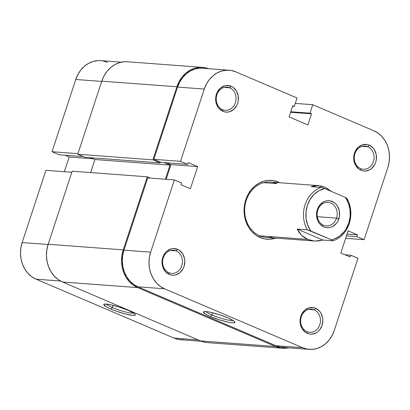<?xml version="1.0" encoding="UTF-8"?>
<svg xmlns="http://www.w3.org/2000/svg" width="410" height="410" viewBox="0 0 410 410"><rect width="100%" height="100%" fill="white"/><g stroke="black" fill="none" stroke-linecap="round" stroke-linejoin="round"><path stroke-width="0.61" d="M106.231 304.092A14.868 2.173 -161.8 0 0 112.355 307.526L110.915 309.089A16.6 2.424 18.2 0 1 104.084 304.266A16.6 2.424 18.2 0 1 128.227 310.38L119.433 307.141L110.685 304.773L106.369 304.097L104.058 304.281L103.781 304.691L106.523 306.982L110.915 309.089L116.624 311.298L125.742 314.065L132.773 315.372L135.085 315.193L135.356 314.783L135.028 314.178L134.106 313.404L128.227 310.38A16.6 2.424 18.2 0 1 135.279 314.521A16.6 2.424 18.2 0 1 127.761 314.547A16.6 2.424 18.2 0 1 110.915 309.089L112.355 307.526A14.868 2.173 18.2 0 1 106.231 304.092M113.078 305.327L112.355 307.526L113.078 305.327M201.479 341.304L180.82 339.762A28.633 24.405 94.3 0 1 174.107 338.117L198.158 339.916L174.107 338.117L36.08 279.189A28.633 24.405 94.3 0 1 22.15 242.561L45.905 170.314L71.832 172.246L45.905 170.314L22.15 242.561L48.083 244.498L22.15 242.561L20.864 247.999L20.5 253.595L21.074 259.151L22.565 264.435L24.918 269.257L28.039 273.424L31.806 276.776L36.08 279.189L174.107 338.117L178.719 339.495L183.495 339.787M107.394 62.284L102.782 60.905M100.793 60.649L98.005 60.613L93.249 61.418L88.698 63.294L84.527 66.159L80.893 69.915L77.936 74.41L75.773 79.473L52.019 151.72L59.194 154.785L83.25 156.579L59.194 154.785L52.019 151.72L77.946 153.658L52.019 151.72L75.773 79.473L101.7 81.411L75.773 79.473A28.633 24.405 94.3 0 1 100.681 60.639L121.339 62.182M65.005 155.216L69.172 156.999L64.339 171.687L69.172 156.999L93.229 158.793L69.172 156.999L65.005 155.216M36.08 279.189L60.48 281.014L36.08 279.189M133.66 313.107A14.868 2.173 18.2 0 1 112.355 307.526A14.868 2.173 -161.8 0 0 133.66 313.107M282.562 348.228A29.499 25.148 -85.7 0 0 288.66 347.818L285.314 348.259L280.394 347.957L275.643 346.537L200.531 340.925L62.504 282.003L137.616 287.61L275.643 346.537L200.531 340.925A29.499 25.148 94.3 0 0 207.45 342.622L282.562 348.228A29.499 25.148 -85.7 0 1 275.643 346.537L137.616 287.61A29.499 25.148 -85.7 0 1 123.266 249.869L48.16 244.257A29.499 25.148 94.3 0 0 62.504 282.003L137.616 287.61L133.214 285.124L129.329 281.67L126.116 277.375L123.692 272.409L122.159 266.961L121.565 261.242L121.939 255.471L123.266 249.869L48.16 244.257L72.18 171.196L147.287 176.807L123.266 249.869L147.287 176.807L72.18 171.196L48.16 244.257L46.832 249.859L46.453 255.63L47.047 261.349L48.585 266.797L51.009 271.763L54.222 276.058L58.102 279.512L62.504 282.003L200.531 340.925L205.287 342.35M150.352 178.114L147.287 176.807L150.352 178.114M165.379 179.237L170.017 165.122L94.91 159.51L90.615 172.574L94.91 159.51L170.017 165.122L164.169 162.626L170.017 165.122L165.379 179.237M90.743 157.732L94.91 159.51L90.743 157.732M160.31 162.093L160.043 162.908L84.931 157.296L160.043 162.908L152.863 159.844L77.756 154.237L84.931 157.296L77.756 154.237L101.777 81.17L176.889 86.782L152.863 159.844L77.756 154.237L101.777 81.17L176.889 86.782A29.499 25.148 -85.7 0 1 202.55 67.378A29.499 25.148 -85.7 0 1 208.521 68.695L204.713 67.65L199.793 67.353L194.893 68.183L190.204 70.11L185.904 73.067L182.163 76.936L179.119 81.564L176.889 86.782L152.863 159.844L160.043 162.908L160.31 162.093M202.55 67.378L127.438 61.772A29.499 25.148 94.3 0 0 101.777 81.17L104.007 75.952L107.051 71.325L110.797 67.455L115.097 64.503L119.787 62.571L124.686 61.741L127.556 61.777M314.393 241.013L307.726 239.409L301.565 235.284L297.183 229.072L307.321 229.831L310.77 230.984A26.03 22.186 -85.7 0 1 307.367 205.354A26.03 22.186 -85.7 0 1 324.715 188.579L345.369 197.4L347.009 198.419L345.369 197.4A26.03 22.186 -85.7 0 1 348.777 223.03A26.03 22.186 -85.7 0 1 331.429 239.804L310.77 230.984L307.751 225.264L306.121 218.786L305.988 211.996L307.367 205.354L310.16 199.316L314.173 194.294L319.139 190.635L324.715 188.579L345.369 197.4L348.387 203.124L350.022 209.597L350.15 216.388L348.777 223.03L345.984 229.067L344.113 231.727L339.582 236.109L334.268 238.989L331.429 239.804L333.069 240.824A27.767 23.667 94.3 0 0 347.009 198.419A27.767 23.667 -85.7 0 1 333.069 240.824L322.936 240.065L315.085 241.054L266.28 237.421A27.767 23.667 -85.7 0 1 259.766 235.827L260.135 237.523A29.499 25.148 -85.7 0 1 245.785 199.783A29.499 25.148 -85.7 0 1 278.364 182.076A29.499 25.148 -85.7 0 1 279.794 182.742L278.364 182.076L277.883 182.599L278.364 182.076L273.613 180.651L268.693 180.349L263.794 181.179L259.105 183.111L254.805 186.068L251.058 189.933L248.014 194.565L245.785 199.783L244.457 205.384L244.083 211.155L244.678 216.875L246.21 222.322L248.634 227.289L251.848 231.578L255.732 235.038L260.135 237.523L264.886 238.948L269.806 239.245L275.658 238.123A29.499 25.148 -85.7 0 1 260.135 237.523L259.766 235.827A27.767 23.667 94.3 0 0 272.952 236.811M168.93 272.742A11.629 9.912 94.3 0 0 181.768 265.762A11.629 9.912 94.3 0 0 176.115 250.884L177.556 249.321A13.361 11.388 -85.7 0 1 184.054 266.418A13.361 11.388 -85.7 0 1 169.299 274.439L168.93 272.742A11.629 9.912 -85.7 0 1 162.862 259.448A11.629 9.912 -85.7 0 1 173.389 250.218A11.629 9.912 -85.7 0 1 176.115 250.884A11.629 9.912 -85.7 0 1 182.183 264.178A11.629 9.912 -85.7 0 1 171.657 273.409A11.629 9.912 -85.7 0 1 168.93 272.742L169.299 274.439L171.452 275.084L173.681 275.218L175.9 274.843L179.97 272.63L183.044 268.781L184.054 266.418L184.828 261.267L184.556 258.674L182.763 253.959L179.549 250.448L177.556 249.321L173.174 248.542L170.955 248.916L166.885 251.13L165.189 252.883L163.81 254.979L162.196 259.878L162.298 265.085L162.99 267.551L165.543 271.748L169.299 274.439A13.361 11.388 -85.7 0 1 162.801 257.342A13.361 11.388 -85.7 0 1 177.556 249.321L176.115 250.884L170.591 250.474L176.115 250.884A11.629 9.912 94.3 0 0 163.272 257.864A11.629 9.912 94.3 0 0 168.93 272.742M222.548 109.654A11.629 9.912 94.3 0 0 235.391 102.674A11.629 9.912 94.3 0 0 229.733 87.796L231.178 86.233A13.361 11.388 -85.7 0 1 237.677 103.33A13.361 11.388 -85.7 0 1 222.917 111.351L222.548 109.654A11.629 9.912 -85.7 0 1 216.48 96.36A11.629 9.912 -85.7 0 1 227.007 87.13A11.629 9.912 -85.7 0 1 229.733 87.796A11.629 9.912 -85.7 0 1 235.806 101.091A11.629 9.912 -85.7 0 1 225.274 110.321A11.629 9.912 -85.7 0 1 222.548 109.654L222.917 111.351L225.07 111.997L227.299 112.13L229.518 111.756L233.592 109.542L236.667 105.693L237.677 103.33L238.277 100.793L238.179 95.586L236.385 90.871L233.172 87.361L231.178 86.233L226.797 85.454L224.577 85.828L220.503 88.042L217.428 91.891L216.418 94.254L215.819 96.791L215.916 101.998L217.71 106.713L219.165 108.66L222.917 111.351A13.361 11.388 -85.7 0 1 216.418 94.254A13.361 11.388 -85.7 0 1 231.178 86.233L229.733 87.796L224.214 87.386L229.733 87.796A11.629 9.912 94.3 0 0 216.895 94.777A11.629 9.912 94.3 0 0 222.548 109.654M306.957 331.664A11.629 9.912 94.3 0 0 319.795 324.684A11.629 9.912 94.3 0 0 314.142 309.811L315.582 308.248A13.361 11.388 -85.7 0 1 322.081 325.34A13.361 11.388 -85.7 0 1 307.326 333.361L306.957 331.664A11.629 9.912 -85.7 0 1 300.884 318.37A11.629 9.912 -85.7 0 1 311.415 309.145A11.629 9.912 -85.7 0 1 314.142 309.811A11.629 9.912 -85.7 0 1 320.21 323.106A11.629 9.912 -85.7 0 1 309.683 332.331A11.629 9.912 -85.7 0 1 306.957 331.664L307.326 333.361L309.478 334.006L311.708 334.145L316.048 332.894L317.996 331.557L319.692 329.804L322.081 325.34L322.854 320.189L322.583 317.601L320.789 312.886L319.334 310.939L315.582 308.248L313.43 307.603L308.981 307.843L304.912 310.057L301.837 313.906L300.827 316.269L300.222 318.806L300.32 324.008L302.114 328.728L305.332 332.238L307.326 333.361A13.361 11.388 -85.7 0 1 300.827 316.269A13.361 11.388 -85.7 0 1 315.582 308.248L314.142 309.811L308.617 309.396L314.142 309.811A11.629 9.912 94.3 0 0 301.299 316.792A11.629 9.912 94.3 0 0 306.957 331.664M360.574 168.577A11.629 9.912 94.3 0 0 373.418 161.596A11.629 9.912 94.3 0 0 367.76 146.724L369.2 145.16A13.361 11.388 -85.7 0 1 375.703 162.252A13.361 11.388 -85.7 0 1 360.943 170.273L360.574 168.577A11.629 9.912 -85.7 0 1 354.506 155.282A11.629 9.912 -85.7 0 1 365.033 146.057A11.629 9.912 -85.7 0 1 367.76 146.724A11.629 9.912 -85.7 0 1 373.833 160.018A11.629 9.912 -85.7 0 1 363.301 169.243A11.629 9.912 -85.7 0 1 360.574 168.577L360.943 170.273L363.096 170.919L365.325 171.057L369.671 169.807L371.619 168.469L374.694 164.62L375.703 162.252L376.303 159.715L376.206 154.514L374.412 149.799L372.957 147.851L369.2 145.16L367.047 144.515L362.604 144.756L358.53 146.97L355.455 150.818L354.445 153.181L353.845 155.718L353.943 160.92L355.736 165.64L358.95 169.151L360.943 170.273A13.361 11.388 -85.7 0 1 354.445 153.181A13.361 11.388 -85.7 0 1 369.2 145.16L367.76 146.724L362.24 146.309L367.76 146.724A11.629 9.912 94.3 0 0 354.922 153.704A11.629 9.912 94.3 0 0 360.574 168.577M211.898 314.962A14.868 2.173 -161.8 0 0 233.198 320.543A14.868 2.173 18.2 0 1 211.898 314.962L212.621 312.763L211.898 314.962A14.868 2.173 18.2 0 1 205.774 311.523A14.868 2.173 -161.8 0 0 211.898 314.962L210.458 316.525L211.898 314.962M227.77 317.817A16.6 2.424 18.2 0 1 234.822 321.958A16.6 2.424 18.2 0 1 227.304 321.978A16.6 2.424 18.2 0 1 210.458 316.525L219.253 319.764L228.001 322.132L232.316 322.808L233.751 322.824L234.899 322.219L233.649 320.84L227.77 317.817L218.976 314.578L210.227 312.21L205.912 311.533L204.477 311.518L203.324 312.123L206.061 314.419L210.458 316.525A16.6 2.424 18.2 0 1 203.626 311.702A16.6 2.424 18.2 0 1 227.77 317.817M263.738 182.655L276.924 183.639L263.738 182.655M202.601 68.255L199.808 68.219L195.058 69.023L190.506 70.894L186.33 73.764L182.696 77.521L179.739 82.015L177.576 87.074L204.272 89.073A28.633 24.405 -85.7 0 1 229.18 70.238A28.633 24.405 -85.7 0 1 235.893 71.883L297.04 97.985L294.252 106.467L292.561 106.344L294.252 106.467L292.735 105.821L289.086 116.911L307.859 124.922L311.508 113.831L290.613 112.273L311.508 113.831L309.986 113.186L290.782 111.751L309.986 113.186L312.774 104.704L295.261 103.397L312.774 104.704L373.92 130.81A28.633 24.405 -85.7 0 1 387.85 167.439L364.095 239.686L356.915 236.626L346.47 235.842L356.915 236.626L357.505 234.827L347.06 234.048L357.505 234.827L348.121 230.825L340.828 253.001L350.212 257.008L350.806 255.215L344.994 254.784L350.806 255.215L357.981 258.279L334.227 330.527L332.064 335.59L329.107 340.085L325.473 343.841L321.302 346.706L316.751 348.582L311.995 349.387L307.218 349.094L302.606 347.716L164.579 288.789L160.305 286.375L156.538 283.023L153.417 278.851L151.064 274.034L149.573 268.745L148.999 263.194L149.363 257.593L150.654 252.16L174.409 179.908L181.584 182.973L180.994 184.766L190.378 188.774L197.671 166.593L188.287 162.591L187.698 164.384L180.518 161.32L153.822 159.326L177.576 87.074L204.272 89.073L180.518 161.32L204.272 89.073L206.435 84.009L209.392 79.514L213.026 75.758L217.197 72.888L221.748 71.017L226.504 70.212L231.281 70.505L235.893 71.883L297.04 97.985L294.252 106.467L292.735 105.821L289.086 116.911L307.859 124.922L311.508 113.831L309.986 113.186L312.774 104.704L373.92 130.81L378.194 133.224L381.961 136.576L385.082 140.743L387.435 145.565L388.926 150.849L389.5 156.405L389.136 162.001L387.85 167.439L364.095 239.686L356.915 236.626L357.505 234.827L348.121 230.825L340.828 253.001L350.212 257.008L350.806 255.215L357.981 258.279L334.227 330.527A28.633 24.405 -85.7 0 1 309.319 349.361A28.633 24.405 -85.7 0 1 302.606 347.716L275.909 345.722L280.522 347.101L285.298 347.393M259.766 235.827A27.767 23.667 -85.7 0 1 245.272 204.077A27.767 23.667 -85.7 0 1 270.415 182.04A27.767 23.667 -85.7 0 1 276.924 183.639A27.767 23.667 94.3 0 0 246.261 200.305A27.767 23.667 94.3 0 0 259.766 235.827L307.726 239.409L259.766 235.827M229.18 70.238L202.484 68.244A28.633 24.405 94.3 0 0 177.576 87.074L153.822 159.326L161.002 162.386L187.698 164.384L188.287 162.591L197.671 166.593L170.975 164.6L166.147 179.293L170.975 164.6L166.808 162.821L170.975 164.6L197.671 166.593L190.378 188.774L180.994 184.766L181.584 182.973L174.409 179.908L150.654 252.16L123.958 250.161L122.667 255.599L122.303 261.201L122.882 266.751L124.373 272.04L126.721 276.858L129.842 281.029L133.609 284.381L137.883 286.795L275.909 345.722L137.883 286.795L164.579 288.789L302.606 347.716L275.909 345.722A28.633 24.405 94.3 0 0 282.623 347.367L309.319 349.361M147.713 177.914L123.958 250.161L147.713 177.914L174.409 179.908L147.713 177.914M364.095 239.686L345.661 238.312L364.095 239.686M161.002 162.386L153.822 159.326L180.518 161.32L187.698 164.384L161.002 162.386M150.654 252.16L123.958 250.161A28.633 24.405 94.3 0 0 137.883 286.795L164.579 288.789A28.633 24.405 -85.7 0 1 150.654 252.16M317.781 210.12A11.803 10.06 94.3 0 0 323.521 225.213A11.803 10.06 94.3 0 0 336.554 218.13L338.834 218.786A13.535 11.536 -85.7 0 1 323.89 226.914A13.535 11.536 -85.7 0 1 317.304 209.597L317.781 210.12A11.803 10.06 -85.7 0 1 328.046 202.355A11.803 10.06 -85.7 0 1 336.554 218.13A11.803 10.06 -85.7 0 1 326.288 225.895A11.803 10.06 -85.7 0 1 317.781 210.12L317.304 209.597L316.525 214.814L317.499 219.939L318.611 222.215L320.087 224.188L323.89 226.914L326.068 227.565L328.328 227.704L330.573 227.324L332.725 226.438L336.415 223.306L337.814 221.18L339.444 216.219L339.347 210.945L337.527 206.168L336.056 204.2L334.273 202.612L330.07 200.818L327.815 200.68L325.566 201.064L323.413 201.945L319.723 205.077L317.304 209.597A13.535 11.536 -85.7 0 1 332.254 201.474A13.535 11.536 -85.7 0 1 338.834 218.786L336.554 218.13L317.289 216.695L336.554 218.13A11.803 10.06 94.3 0 0 330.814 203.037A11.803 10.06 94.3 0 0 317.781 210.12M331.423 191.373L324.884 187.221L328.251 189M317.899 185.602L324.884 187.221L321.404 186.078L317.899 185.602L311.128 186.668L314.444 185.802L317.899 185.602M321.261 187.426L311.128 186.668L321.261 187.426A27.767 23.667 94.3 0 0 307.321 229.831A27.767 23.667 -85.7 0 1 321.261 187.426L324.715 188.579L321.261 187.426M307.321 229.831L297.183 229.072L322.936 240.065L333.069 240.824L331.429 239.804L307.321 229.831M297.183 229.072L299.121 232.403L301.565 235.284L304.456 237.636L307.726 239.409L311.298 240.557L315.085 241.054L318.995 240.89L322.936 240.065L297.183 229.072M318.488 185.633L270.415 182.04"/></g></svg>
